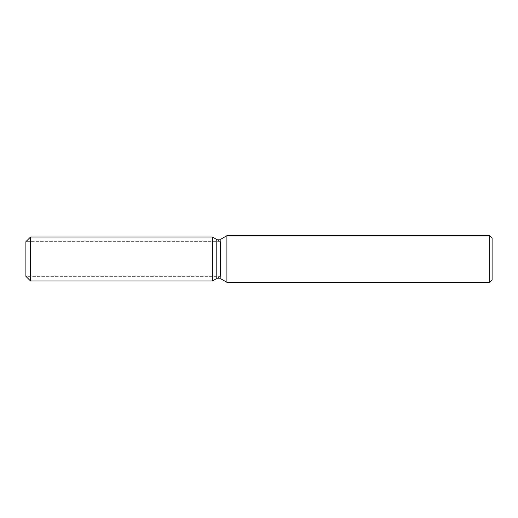 <?xml version="1.0" encoding="UTF-8"?>
<svg xmlns="http://www.w3.org/2000/svg" width="518" height="518" viewBox="0 0 518 518"><rect width="100%" height="100%" fill="white"/><g stroke="black" fill="none" stroke-linecap="round" stroke-linejoin="round"><path stroke-width="0.39" stroke-dasharray="2.59 1.94" d="M212.38 276.34L25.9 276.34L25.9 241.66L212.38 241.66L212.38 276.34L212.38 241.66M492.1 238.021L492.1 279.979M489.769 235.69L489.769 282.31M226.923 235.69L226.923 282.31M220.856 239.193L220.856 278.807M216.194 239.193L216.194 278.807L220.454 276.34L220.454 241.66L220.454 276.34L25.9 276.34L25.9 241.66L220.454 241.66L216.194 239.193M212.38 236.998L212.38 281.002L212.38 236.998M30.562 236.998L30.562 281.002"/><path stroke-width="0.78" d="M212.38 281.002L30.562 281.002L25.9 276.34L25.9 241.66L30.562 236.998L212.38 236.998L216.194 239.193L220.856 239.193L226.923 235.69L489.769 235.69L492.1 238.021L492.1 279.979L489.769 282.31L226.923 282.31L220.856 278.807L216.194 278.807L212.38 281.002L212.38 236.998L216.194 239.193L216.194 278.807L212.38 281.002L212.38 236.998M220.856 278.807L220.856 239.193M226.923 282.31L226.923 235.69M489.769 282.31L489.769 235.69M30.562 281.002L30.562 236.998M25.9 276.34L25.9 241.66"/></g></svg>

